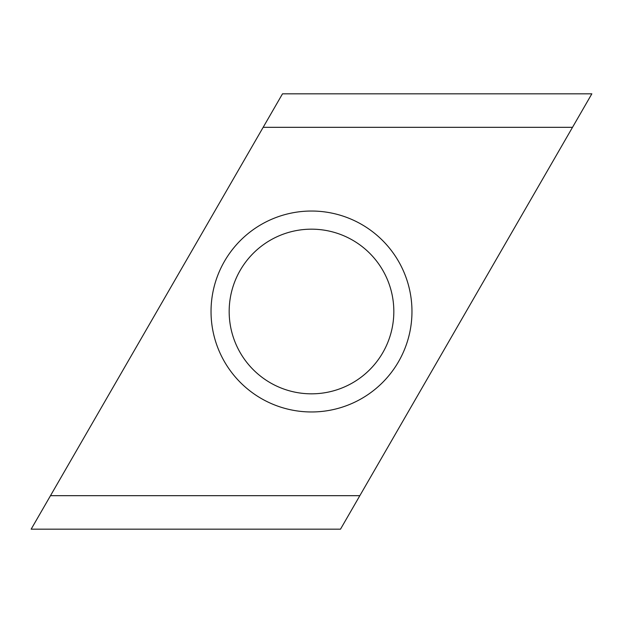 <?xml version="1.0" encoding="UTF-8"?>
<svg xmlns="http://www.w3.org/2000/svg" width="623" height="623" viewBox="0 0 623 623"><rect width="100%" height="100%" fill="white"/><g stroke="black" fill="none" stroke-linecap="round" stroke-linejoin="round"><path stroke-width="0.93" d="M572.514 127.318L591.85 93.824L282.499 93.824L263.163 127.318L572.514 127.318L359.837 495.682L50.486 495.682L263.163 127.318M211.033 311.5A100.467 100.467 0 0 0 311.5 411.967A100.467 100.467 0 0 0 411.967 311.5A100.467 100.467 0 0 0 311.5 211.033A100.467 100.467 0 0 0 211.033 311.5M359.837 495.682L340.501 529.176L31.15 529.176L50.486 495.682M393.829 311.5A82.329 82.329 0 0 0 311.5 229.171A82.329 82.329 0 0 0 229.171 311.5A82.329 82.329 0 0 0 311.5 393.829A82.329 82.329 0 0 0 393.829 311.5"/></g></svg>
